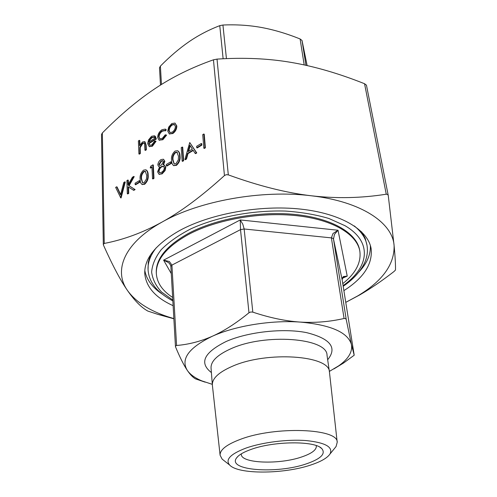<?xml version="1.0" encoding="UTF-8"?>
<svg xmlns="http://www.w3.org/2000/svg" width="497" height="497" viewBox="0 0 497 497"><rect width="100%" height="100%" fill="white"/><g stroke="black" fill="none" stroke-linecap="round" stroke-linejoin="round"><path stroke-width="0.75" d="M224.346 460.862L222.14 459.116L220.103 455.24L212.356 384.995C212.107 378.459 218.761 372.228 232.329 366.301C266.939 350.826 329.996 355.367 329.449 372.067L337.208 442.311L336.065 446.542L334.295 448.723M220.103 455.24C219.804 449.835 226.57 444.542 240.393 439.342C275.444 425.879 338.581 428.489 337.208 442.311M246.027 448.077C262.404 442.287 287.775 439.118 306.245 440.578C325.454 442.622 333.369 447.095 330.002 454.003C327.212 458.06 320.739 461.75 310.569 465.074C283.458 474.225 238.206 474.523 229.689 465.074C225.017 459.65 230.465 453.985 246.027 448.077M342.762 283.625C355.628 273.437 361.319 262.627 359.834 251.184L359.66 250.19C356.896 233.404 332.897 218.618 296.628 214.629C260.422 210.635 216.108 218.5 188.158 233.565C166.433 245.829 155.809 258.856 156.282 272.642L156.331 273.654C157.033 282.923 162.469 290.851 172.645 297.448M359.834 251.184C357.076 234.422 333.065 219.662 296.777 215.686C260.546 211.703 216.201 219.568 188.233 234.621C166.489 246.872 155.853 259.888 156.331 273.654M173.118 305.686C155.431 297.672 145.975 286.937 144.751 273.487C144.285 258.403 155.921 244.077 179.665 230.515C210.604 213.635 260.155 204.702 300.654 209.1C341.222 213.486 367.929 229.943 371.097 248.5C372.856 263.888 363.785 277.935 343.881 290.633M358.902 272.033C366.916 263.516 370.743 254.688 370.383 245.549M316.229 445.585L316.353 446.144C316.427 449.996 311.557 453.593 301.747 456.942C279.451 464.77 241.238 463.477 241.293 454.432L241.293 453.86M306.183 463.918C320.857 458.88 326.044 453.761 321.752 448.555C314.825 440.677 273.903 440.982 251.091 449.412C243.555 452.096 238.703 454.941 236.547 457.961C226.818 470.541 276.848 474.15 306.183 463.918M170.26 264.584L170.869 266.398L171.919 265.1L169.365 261.515L163.606 260.142L168.707 262.702L170.471 264.976M205.155 382.162L195.545 378.9C192.954 377.471 190.214 374.639 187.332 370.414C183.834 365.227 179.914 357.411 175.578 346.974L175.584 345.949L176.578 345.477C188.68 344.489 200.583 341.42 212.3 336.264C223.985 331.039 236.205 323.205 248.972 312.768L250.774 311.979L252.811 312.141C269.635 317.757 285.421 321.062 300.157 322.075C314.899 322.994 329.536 321.801 344.073 318.49L345.527 318.571L346.235 319.496L351.404 344.483L354.206 355.212L343.601 362.99L333.866 368.942M176.578 345.477L171.919 265.1L240.517 229.626L244.157 228.993L242.785 224.147L240.237 219.941L240.517 229.626L248.972 312.768M343.564 276.928L347.229 276.108L338.035 230.241L333.002 233.509L331.393 237.883L332.828 238.287L333.487 239.063L334.481 234.354L338.035 230.241L240.237 219.941L163.606 260.142L171.279 273.598M342.197 278.357L347.229 276.108L343.303 276.58L342.135 279.693M307.14 65.567L302.014 40.462L300.101 38.959C286.719 33.591 273.853 29.764 261.503 27.484C249.171 25.241 236.317 24.428 222.936 25.03L219.761 25.658C208.746 29.882 198.496 35.237 189.022 41.729C179.529 48.271 169.986 56.397 160.394 66.107L159.5 67.772L160.488 85.093M388.207 195.278L366.463 85.186L364.549 83.726C338.929 73.513 314.601 66.43 291.577 62.479C268.635 58.503 243.785 57.379 217.021 59.112L213.455 59.808C191.637 67.505 172.13 77.128 154.934 88.69C137.619 100.27 120.094 115.024 102.357 132.954L101.5 134.47L103.314 244.468L104.246 243.443C123.666 239.716 142.931 232.596 162.047 222.072C181.07 211.585 201.869 196.079 224.445 175.559L226.247 174.683L228.303 174.869C258.682 185.909 286.384 192.879 311.42 195.793C336.525 198.682 361.468 198.154 386.25 194.203L387.623 194.433L388.256 195.538L394.102 245.599C395.177 257.03 395.637 265.168 395.482 270.02L394.009 271.517C381.907 280.904 370.495 288.701 359.778 294.901L345.757 302.369L357.803 295.864C382.479 281.103 394.581 264.348 394.102 245.599C392.636 222.886 361.462 201.527 311.42 195.793C261.956 189.543 199.216 200.844 162.047 222.072C123.958 243.101 113.273 270.71 127.518 290.534C120.566 280.538 112.558 265.423 103.5 245.207L103.32 244.468M173.869 318.788L157.971 314.402L147.814 311.066C141.285 307.457 134.519 300.617 127.518 290.534C135.718 301.853 149.23 310.613 168.061 316.813L173.857 318.602M150.392 255.129L148.28 262.267L148.056 269.511C148.361 274.94 150.082 279.979 153.225 284.638C157.04 290.441 163.575 295.864 172.844 300.915M204.242 134.246L205.385 147.802L204.286 148.46L203.851 148.212L202.726 134.65L203.82 133.985L204.242 134.246M201.751 143.745L201.863 145.136L197.185 147.938L196.75 147.684L196.644 146.298L201.322 143.49L201.751 143.745M189.742 142.515L196.762 152.933L195.576 153.635L195.141 153.393L193.022 150.1L187.574 153.362L186.071 158.785L184.896 159.481L189.742 142.515L196.327 152.685L195.141 153.393M193.258 150.467L188.009 153.604L186.505 159.034L185.331 159.73L184.896 159.481M182.716 147.28L183.648 160.724L182.585 161.363L182.15 161.121L181.231 147.671L182.287 147.031L182.716 147.28M178.001 150.939C179.324 151.902 179.989 153.548 180.001 155.89C180.541 159.549 179.342 162.718 176.398 165.395L173.646 165.538M171.198 162.053L171.279 163.432L166.818 166.097L166.383 165.868L166.302 164.495L170.763 161.817L171.198 162.053M163.588 159.351L164.855 161.301L163.538 164.861M164.507 165.197L165.812 167.284L165.097 170.589L162.121 173.882L159.077 174.261M159.506 166.992L159.021 166.781M150.218 167.856L150.808 166.104L152.89 164.849L153.318 165.079L153.983 178.367L152.964 178.97L152.523 178.74L151.945 166.812L150.218 167.856L150.653 168.085L151.964 167.29M146.261 170.017C147.572 170.949 148.205 172.602 148.168 174.987C148.609 178.603 147.429 181.703 144.615 184.288L142.105 184.437M139.781 180.883L139.837 182.237L135.594 184.778L135.153 184.555L135.103 183.2L139.34 180.66L139.781 180.883M127.859 180.013L128.021 184.99L132.382 177.274L133.774 176.429L128.63 185.536L134.681 189.357L133.37 190.14L128.083 186.785L128.288 193.159L127.313 193.743L126.89 180.597L127.859 180.013L128.294 180.231L128.431 184.269M133.774 176.429L134.209 176.646L129.071 185.754L135.122 189.574L133.805 190.357L133.37 190.14M128.524 187.065L128.729 193.376L127.754 193.96L127.313 193.743M116.671 186.791L120.504 194.948L123.784 182.48L124.815 181.852L120.653 197.707L115.652 187.406L116.671 186.791L117.106 187.009L120.628 194.489M124.815 181.852L125.256 182.07L121.094 197.918L120.516 197.787M175.037 123.107L176.404 125.729C176.354 128.872 175.006 131.394 172.378 133.302L169.272 133.842L167.75 131.14L168.688 127.102L171.763 123.56L174.969 123.07L176.833 125.977C176.777 129.121 175.435 131.643 172.801 133.55L169.365 133.892M165.495 129.226L166.271 129.798L165.464 130.928L164.65 130.444L161.941 130.928L162.37 131.171C160.295 132.6 159.195 134.55 159.065 137.029L159.866 138.856M164.985 130.649L162.37 131.171M161.941 130.928C159.866 132.357 158.767 134.308 158.636 136.787L159.761 138.806L162.37 138.321L165.277 134.799L166.594 135.147L162.848 139.732L159.158 140.142M155.611 141.049L151.983 145.981L149.218 146.534L147.684 143.695L148.466 140.005L151.529 136.296L154.418 135.787L155.934 138.762L148.684 143.298L149.715 145.254L151.796 144.9L154.691 141.067L156.033 141.285L152.411 146.217L149.305 146.572M154.673 135.929L155.306 136.321L156.362 139.005L149.112 143.534L149.839 145.304M139.353 140.316L139.576 145.783L142.515 141.974L144.59 141.602L145.708 144.801L145.925 149.572L144.938 150.187L144.534 143.751L143.906 142.875L142.39 143.217L139.794 147.367L139.887 153.325L138.911 153.933L138.383 140.931L139.353 140.316L139.775 140.552L139.961 144.969M145.018 141.844L146.137 145.037L146.354 149.808L145.366 150.423L144.938 150.187M144.161 143.055L142.819 143.453L140.222 147.603L140.316 153.561L139.34 154.163L138.911 153.933M343.191 286.309C353.044 279.507 360.058 271.94 364.233 263.603C367.097 257.576 368.016 251.488 367.003 245.338L365.208 238.318L361.592 231.813M329.356 371.421L338.786 365.773C348.496 358.859 352.702 351.764 351.404 344.483C347.881 332.363 330.797 324.889 300.157 322.075C271.138 319.987 235.149 325.87 212.3 336.264C188.754 347.72 180.43 359.101 187.332 370.414C190.189 374.533 195.029 378.024 201.863 380.888L212.306 384.343M144.807 270.455C146.447 279.444 152.107 287.229 161.786 293.795M139.887 153.325L140.316 153.561M139.794 147.367L140.222 147.603M142.39 143.217L142.819 143.453M145.925 149.572L146.354 149.808M148.733 142.086L154.871 138.241L153.964 136.992L151.635 137.408L149.597 139.582L148.733 142.086M148.684 143.298L149.112 143.534M155.934 138.762L156.362 139.005M154.878 136.079L155.306 136.321M151.983 145.981L152.411 146.217M154.256 137.178L152.063 137.644L150.026 139.825L149.28 141.744M151.635 137.408L152.063 137.644M149.597 139.582L150.026 139.825M166.166 134.904L162.42 139.489L159.052 140.086L157.642 137.52C157.785 134.246 159.22 131.649 161.954 129.736L165.24 129.083L166.271 129.798M162.42 139.489L162.848 139.732M158.636 136.787L159.065 137.029M165.849 129.555L165.035 130.686M171.825 124.71C169.837 126.201 168.825 128.133 168.775 130.512L169.887 132.544L172.297 132.14C174.304 130.686 175.329 128.766 175.373 126.381L174.267 124.368L171.825 124.71L172.254 124.964C170.266 126.449 169.247 128.381 169.197 130.754L169.999 132.593M172.378 133.302L172.801 133.55M176.404 125.729L176.833 125.977M174.59 124.573L172.254 124.964M168.775 130.512L169.197 130.754M120.653 197.707L121.094 197.918M128.288 193.159L128.729 193.376M134.681 189.357L135.122 189.574M128.63 185.536L129.071 185.754M139.34 180.66L139.396 182.014L139.837 182.237M139.396 182.014L135.153 184.555M144.173 184.064L142.005 184.399C140.701 183.418 140.079 181.722 140.16 179.305C139.688 175.764 140.825 172.707 143.571 170.142L145.826 169.788C147.137 170.72 147.771 172.378 147.727 174.764C148.174 178.38 146.988 181.48 144.173 184.064L144.615 184.288M141.154 178.703L142.564 182.877L144.149 182.672L146.447 178.951L146.727 175.36L145.242 171.248L143.664 171.471C141.564 173.552 140.732 175.963 141.154 178.703L141.589 178.926L142.695 182.927M147.727 174.764L148.168 174.987M143.664 171.471L144.099 171.701C142.005 173.782 141.167 176.193 141.589 178.926M145.553 171.434L144.099 171.701M152.89 164.849L153.542 178.137L153.983 178.367M153.542 178.137L152.523 178.74M164.426 161.065L162.948 164.83L164.234 165.047L165.377 167.048L164.662 170.353L161.68 173.652L158.978 174.223L157.586 171.825L159.643 166.818L158.81 166.669L157.829 165.004C158.021 162.668 159.071 160.86 160.985 159.593L163.339 159.214L164.855 161.301M160.997 160.985L158.847 164.408L159.543 165.47L161.276 165.209L163.389 161.643L162.724 160.593L160.997 160.985L161.432 161.214L159.282 164.644L159.674 165.526M161.376 166.563C159.699 167.644 158.779 169.21 158.611 171.254L159.444 172.701L161.618 172.266C163.283 171.235 164.19 169.713 164.339 167.694L163.445 166.24L161.376 166.563L161.811 166.799C160.133 167.88 159.214 169.44 159.046 171.484L159.593 172.757M161.68 173.652L162.121 173.882M164.662 170.353L165.097 170.589M165.377 167.048L165.812 167.284M163.016 160.78L161.432 161.214M158.847 164.408L159.282 164.644M163.768 166.433L161.811 166.799M158.611 171.254L159.046 171.484M170.763 161.817L170.844 163.196L171.279 163.432M170.844 163.196L166.383 165.868M175.963 165.159L173.546 165.501C172.223 164.488 171.577 162.799 171.602 160.425C171.03 156.847 172.186 153.722 175.056 151.057L177.566 150.697C178.889 151.66 179.56 153.306 179.566 155.648C180.107 159.307 178.908 162.476 175.963 165.159L176.398 165.395M172.652 159.792L174.13 163.96L175.913 163.749L178.286 159.928L178.51 156.275L176.926 152.169L175.18 152.399C172.987 154.561 172.148 157.027 172.652 159.792L173.08 160.034L174.261 164.01M179.566 155.648L180.001 155.89M175.18 152.399L175.615 152.641C173.422 154.803 172.577 157.263 173.08 160.034M177.249 152.374L175.615 152.641M182.287 147.031L183.219 160.488L183.648 160.724M183.219 160.488L182.15 161.121M189.848 145.18L188.059 151.622L192.345 149.057L189.848 145.18M186.071 158.785L186.505 159.034M187.574 153.362L188.009 153.604M196.327 152.685L196.762 152.933M190.196 145.72L188.655 151.262M201.322 143.49L201.434 144.882L201.863 145.136M201.434 144.882L196.75 147.684M203.82 133.985L204.957 147.553L205.385 147.802M204.957 147.553L203.851 148.212M329.449 372.067L327.02 355.231C327.448 337.979 264.982 332.996 230.77 348.819C217.357 354.87 210.784 361.282 211.051 368.035L212.356 384.995M211.399 372.582C198.949 362.947 203.857 352.584 226.123 341.501C247.904 331.853 283.296 327.958 306.624 332.642C330.486 338.65 337.5 347.683 327.672 359.747M252.811 312.141L244.157 228.993L331.393 237.883L344.073 318.49M346.235 319.496L333.487 239.063L342.122 279.625L354.199 355.206L342.129 279.662C341.787 278.227 342.489 277.227 344.228 276.661M226.433 58.627L222.936 25.03M161.457 84.484L160.394 66.107M305.947 65.3L302.014 40.462M228.303 174.869L217.021 59.112M104.246 243.443L102.357 132.954M156.244 247.779C150.461 255.16 147.733 262.404 148.056 269.511M172.794 300.02L161.6 292.062C155.928 286.005 152.61 279.37 151.641 272.151C152.169 264.721 155.381 257.204 161.276 249.6C168.719 242.12 178.591 235.199 190.879 228.837C217.158 216.822 252.656 210.076 285.489 211.07C301.511 212.182 315.974 214.654 328.89 218.487L345.073 225.737C373.079 242.076 368.954 267.591 343.079 285.62M213.455 59.808L224.445 175.559M367.003 245.338C365.767 238.33 361.524 231.857 354.274 225.918M364.549 83.726L386.25 194.203M300.101 38.959L304.183 64.914M219.761 25.658L223.128 58.77M139.75 149.951L140.179 150.187M145.708 144.801L146.137 145.037M330.002 454.003L336.065 446.542M319.919 447.232L321.752 448.555M366.463 85.186L388.232 195.402M357.803 295.864L359.778 294.901M168.061 316.813L157.971 314.402M201.863 380.888L195.545 378.9M338.786 365.773L343.601 362.99M170.869 266.398L175.453 346.471M238.044 456.271L236.547 457.961M229.689 465.074L222.14 459.116M149.647 146.77L149.218 146.534M159.481 140.328L159.052 140.086M169.701 134.084L169.272 133.842M142.446 184.623L142.005 184.399M159.245 166.905L158.81 166.669M159.413 174.453L158.978 174.223M173.981 165.737L173.546 165.501M177.354 152.411L176.926 152.169"/></g></svg>
